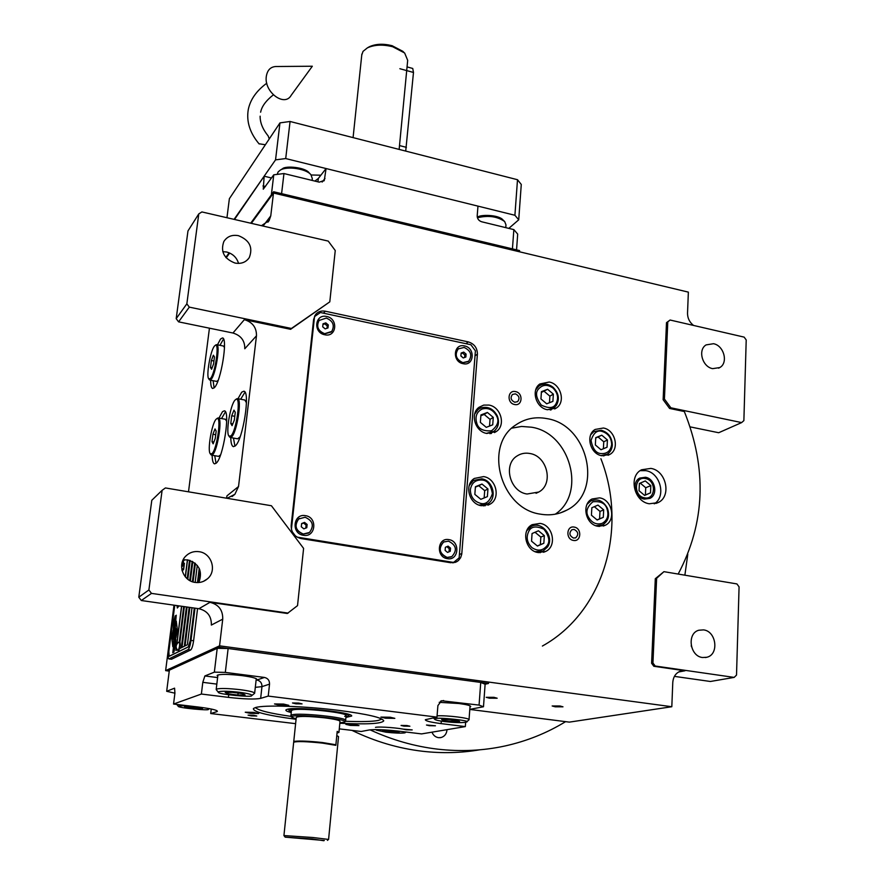 <?xml version="1.0" encoding="UTF-8"?>
<svg xmlns="http://www.w3.org/2000/svg" width="885" height="885" viewBox="0 0 885 885"><rect width="100%" height="100%" fill="white"/><g stroke="black" fill="none" stroke-linecap="round" stroke-linejoin="round"><path stroke-width="1.33" d="M555.26 514.196C586.81 493.277 570.062 432.953 531.575 427.212L521.597 426.448L511.917 428.13M644.446 499.107L649.878 498.388C658.418 494.704 655.022 478.575 645.453 477.258L639.789 478.077C631.436 481.894 634.943 497.868 644.446 499.107M650.895 468.408L641.614 469.758C628.206 476.008 633.959 501.773 649.291 503.775L657.953 502.647C671.859 496.75 666.394 470.577 650.895 468.408M693.541 325.437C689.537 322.262 687.534 318.18 687.523 313.213L688.364 292.127L273.487 193.018L251.34 223.352L273.487 193.018L270.766 215.863L269.14 220.542L261.473 225.686M189.313 307.128L178.593 321.852L232.954 333.014L244.36 319.651L290.612 329.308L329.795 301.851L335.249 250.521L328.235 241.096L201.891 211.935L198.782 213.893L186.846 303.843L189.313 307.128L291.419 328.468L329.795 301.851M244.36 319.651C252.579 322.184 256.617 327.572 256.473 335.802L238.53 486.518L234.901 494.284L227.091 498.299M151.49 593.392L141.312 600.517L198.915 608.714L209.955 602.331L287.326 613.482L297.526 605.628L303.599 548.39L271.418 505.744L165.429 487.945L162.11 490.323L148.89 589.974L151.49 593.392L288.156 613.095M209.955 602.331C218.672 604.488 222.931 610.097 222.732 619.146L219.557 645.84L165.628 670.631L174.002 605.163M655.199 666.018L734.163 677.401L736.519 675.089L739.075 586.855L736.906 583.923L663.938 571.666L656.626 578.303L652.942 662.987L655.199 666.018L653.86 666.283L685.001 670.775L680.93 671.018C676.018 672.677 673.297 676.505 672.777 682.479L671.815 706.728L219.557 645.84L488.586 682.058L488.487 683.463L485.113 684.227L483.487 706.75L469.802 709.372M653.86 666.283L651.603 663.263L655.298 578.713L663.938 571.666M678.175 574.055C705.212 522.98 707.259 468.796 684.326 411.525L669.569 408.439L663.13 399.688L666.494 322.649L670.1 320.027L667.777 321.886L664.425 399.035L670.863 407.797L741.641 422.587L718.686 432.732L690.112 426.869M461.815 553.501L477.402 354.133C477.292 347.871 474.272 343.8 468.331 341.909L325.348 311.221C321.355 310.502 318.113 311.575 315.624 314.452L313.622 319.374L291.176 525.48C291.11 532.427 294.395 536.786 301.044 538.556L450.664 562.727L456.771 561.698L458.474 560.482L460.631 557.694L461.738 554.242L461.815 553.501L459.403 554.541M603.382 428.019L595.163 429.446C585.228 434.911 590.096 454.082 601.877 455.753L609.71 454.492C619.954 449.226 615.274 429.8 603.382 428.019M599.587 497.868L592.076 498.985C581.124 504.085 585.605 524.761 598.039 526.298L605.13 525.325C616.425 520.491 612.143 499.494 599.587 497.868M540.071 523.4L532.184 524.661C520.867 530.038 525.358 551.078 538.191 552.55L545.591 551.477C557.307 546.399 553.059 524.982 540.071 523.4M483.597 476.595L474.338 478.442C463.961 484.626 468.984 504.162 481.407 505.722L490.157 504.118C500.976 498.211 496.186 478.265 483.597 476.595M488.985 405.076L483.686 405.109L479.017 407.299C469.758 413.76 475.112 431.758 486.85 433.462L496.374 431.471C506.032 425.22 500.866 406.879 488.985 405.076M549.22 382.032L539.872 383.968C530.712 390.031 535.945 407.985 547.428 409.733L556.377 408.007C565.869 402.133 560.813 383.891 549.22 382.032M540.669 514.185C550.05 515.745 558.723 514.406 566.721 510.169C603.658 492.403 588.558 424.844 546.853 418.605C535.447 416.47 525.126 418.572 515.878 424.9C483.122 445.332 500.512 509.174 540.669 514.185M640.176 470.654L645.762 470.643C660.321 472.678 666.494 496.651 654.247 503.83M229.68 253.033L226.184 257.812L229.68 253.033M230.753 437.566C230.908 443.086 231.781 446.117 233.375 446.648L235.233 445.918C242.955 440.287 250.632 391.137 243.817 391.225L241.716 392.166L237.976 398.726M212.146 455.222C212.267 460.499 213.053 463.375 214.513 463.862L216.128 463.231C223.219 458.098 230.609 410.706 224.336 410.839L222.5 411.669L218.949 418.074M210.641 380.24C210.663 385.285 211.338 388.039 212.666 388.493L214.424 387.597C221.007 381.579 228.087 337.76 222.478 337.948L220.531 339.043L217.467 344.818M188.505 491.817L209.435 328.191M290.612 329.308L291.419 328.468M256.473 335.802L244.78 348.756C244.924 340.714 240.986 335.47 232.954 333.014M226.483 498.2L226.991 495.821L238.53 486.518M222.732 619.146L211.36 625.064C211.559 616.248 207.411 610.794 198.915 608.714M555.205 706.805L552.163 705.976L559.962 705.987L562.982 706.816L555.205 706.805M489.482 698.21L486.208 697.314L493.896 697.314L497.16 698.221L489.482 698.21M671.815 706.728L569.332 722.127L469.802 709.427M167.685 670.896L165.628 670.631M674.414 676.372L710.378 681.483L734.163 677.401M652.942 662.987L651.603 663.263M656.626 578.303L655.298 578.713M670.863 407.797L669.569 408.439M664.425 399.035L663.13 399.688M667.777 321.886L666.494 322.649M741.641 422.587L743.876 420.629L746.21 339.951L744.141 337.119L670.1 320.027M455.587 560.78L453.651 562.749M314.794 315.68L317.339 314.651M589.1 501.319L589.908 501.352M599.543 526.464L600.107 525.856M529.507 526.652L530.856 526.686M540.193 552.727L541.144 551.742M472.015 480.478L473.575 480.367M484.958 505.866L485.987 504.649M476.683 409.733L477.944 409.567M491.219 433.562L491.96 432.488M537.25 386.723L538.003 386.656M551.012 409.943L551.443 409.29M687.789 554.287L684.879 575.184M234.945 446.162L233.452 438.064M240.665 399.235L244.979 392.21M216.028 463.32L214.745 455.687M221.538 418.55L225.443 411.857M214.115 387.918L213.119 380.716M219.945 345.316L223.529 339.021M222.777 251.661L226.615 252.004C232.744 253.674 236.726 257.48 238.563 263.409M178.593 321.852L176.192 318.666L187.974 230.941L198.782 213.893M182.985 561.212L183.151 559.884L187.664 559.884C199.169 563.69 202.908 571.234 198.859 582.518M141.312 600.517L138.79 597.198L151.8 500.291L162.11 490.323M238.43 235.675C249.57 240.134 253.187 247.435 249.271 257.601C245.986 262.314 241.229 264.139 235.023 263.055C224.049 258.796 220.321 251.617 223.839 241.516C227.124 236.472 231.992 234.525 238.43 235.675M186.846 303.843L176.192 318.666M199.025 551.687C211.626 553.092 217.212 570.847 207.499 578.779C203.981 581.799 199.877 583.005 195.198 582.418C182.963 581.135 177.044 564.221 185.916 555.979C189.567 552.461 193.937 551.023 199.025 551.687M148.89 589.974L138.79 597.198M691.229 645.641L691.484 646.725M703.52 629.888C716.408 631.171 719.317 654.48 706.872 657.256L702.557 657.522C689.758 656.338 686.66 633.284 698.829 630.231L703.52 629.888M713.509 343.712C723.963 345.548 728.532 362.883 719.759 367.574L712.646 368.647C702.259 366.899 697.579 349.73 706.13 344.896L713.509 343.712M600.882 458.707C628.051 527.748 604.189 611.789 542.394 646.039M175.606 634.49L175.971 637.565L177.42 630.142L176.27 621.181L175.418 622.797L175.462 628.107C176.115 628.66 176.159 630.795 175.606 634.49L176.082 637.222M176.314 621.204L175.119 628.25M175.507 628.118L175.595 628.118C176.237 628.682 176.292 630.806 175.739 634.512M174.367 605.218L168.404 651.88C167.929 656.062 168.084 658.418 168.847 658.938L188.085 649.645C189.279 648.594 190.253 645.508 190.994 640.408L193.594 640.762L197.576 608.515M193.594 640.762C192.853 645.862 191.879 648.937 190.662 649.988L171.557 659.225L168.902 658.949M190.054 560.448L187.697 579.166M184.235 606.623L179.777 641.968M178.449 650.575L178.681 650.608C180.164 647.566 180.573 644.689 179.909 641.979L184.357 606.634M187.819 579.255L190.175 560.493M185.065 645.895L189.877 607.42M193.063 581.943L195.375 563.446M182.022 647.422L187.1 607.033M190.375 580.881L192.797 561.643M176.082 650.398L176.369 648.196M176.9 643.992L181.668 606.258M185.385 576.931L187.543 559.873M189.744 607.409L184.921 645.973L187.388 644.734L192.001 607.73M195.154 582.407L197.278 565.393M179.135 641.946L178.316 642.444C175.617 645.032 175.462 647.72 177.863 650.497L178.084 650.53C179.566 647.488 179.976 644.612 179.312 641.902L183.693 606.546M187.2 578.757L189.523 560.293M194.423 608.072L190.364 640.729L188.428 646.88L169.168 656.294L168.836 651.581L174.754 605.274M194.291 608.05L190.231 640.718L188.284 646.869L169.289 656.261M199.214 568.413L197.455 582.584M195.253 563.347L192.93 581.91M186.967 607.01L181.879 647.488L184.301 646.271L189.18 607.32M192.676 561.577L190.253 580.814M192.388 581.733L194.744 562.926M179.633 648.616L181.281 647.798L186.414 606.933M176.27 647.853L175.938 650.464L177.221 649.822M187.41 559.851L185.264 576.788M181.547 606.236L176.723 644.302M189.733 580.538L192.145 561.311M174.367 632.089L175.141 638.97L173.792 652.289L175.341 646.481L175.794 639.767L174.765 631.293L176.248 615.197L174.732 620.982L174.367 632.089L175.274 638.981L174.002 651.791M173.748 632.775L174.279 639.977L172.796 652.798L174.268 647.09L174.887 638.373L173.969 630.397L175.219 615.816L173.737 621.513L173.327 629.246L174.411 639.999L173.006 652.289M173.106 630.286L171.679 637.609L172.796 646.681L173.637 645.088L173.604 639.711C172.951 639.147 172.907 637.012 173.46 633.317L173.106 630.286M177.254 605.628L177.332 607.995L179.013 605.882M178.792 605.849L177.442 607.453L177.476 605.661M182.177 570.913L183.66 569.409L182.078 570.515M181.945 569.984L183.748 568.712L184.146 565.603L183.549 568.38L181.868 569.575M184.235 564.918L182.199 566.367L184.235 564.918M183.405 561.533L182.354 565.172L184.379 563.712L183.538 563.845L183.405 561.533L182.498 565.061M182.974 560.238L182.841 561.311L184.888 559.718M183.472 562.174L182.631 564.497L183.295 562.075L183.405 564.055L182.631 564.497M183.814 559.796L183.118 560.636L183.217 559.873M199.324 568.635L197.587 582.584M190.994 640.408L194.999 608.15M198.174 582.562L199.778 569.697M174.732 620.982L174.5 632.111M175.274 619.644L174.865 621.005M175.717 616.502L175.407 619.666M176.181 615.717L175.85 616.524M175.141 616.347L173.869 621.535L173.88 632.797M173.128 630.64L171.812 637.631L172.885 646.669M177.122 606.203L177.155 606.999M183.649 569.52L182.1 570.615M184.124 565.725L183.682 568.402L181.901 569.741M184.279 564.519L182.343 566.267M184.434 563.314L183.538 563.845M183.947 559.785L183.118 560.636M370.085 729.848C392.088 740.004 414.611 746.431 437.655 749.153C460.631 751.774 483 750.734 504.738 746.033C526.641 741.21 546.919 733.079 565.592 721.651M479.836 749.794C461.107 753.002 441.991 753.489 422.477 751.254C398.35 748.433 374.853 741.475 351.998 730.39M447.002 729.66C446.693 733.731 444.746 736.353 441.173 737.515L438.573 737.681C435.453 737.172 433.263 735.335 431.991 732.16M529.794 453.485C547.339 455.941 553.966 484.139 538.755 492.038L527.062 494.018C509.804 491.772 502.757 464.271 517.194 455.886C520.988 453.463 525.192 452.666 529.794 453.485M470.344 489.682C470.521 496.839 473.917 501.397 480.522 503.333C485.688 504.826 489.648 501.607 492.414 493.653C490.876 484.947 487.502 480.422 482.281 480.057C475.588 479.593 471.605 482.801 470.344 489.682M479.095 505.114L487.724 503.775C497.514 498.399 493.166 480.334 481.75 478.829L473.375 480.5L469.205 485.577M471.683 481.894L470.787 482.104M487.956 488.985L481.982 484.051L475.422 486.728L474.836 494.372L480.832 499.317L487.381 496.618L487.956 488.985L484.692 490.644L478.752 485.732L475.389 487.104M481.982 484.051L478.752 485.732M484.15 497.945L484.692 490.644M531.885 547.594C537.704 551.466 542.715 550.868 546.93 545.813C550.204 541.885 549.231 536.365 543.998 529.274C536.387 525.745 531.387 526.309 528.965 530.978C525.878 536.974 526.852 542.516 531.885 547.594M535.193 551.676L543.136 550.968L547.439 547.107C554.939 536.841 541.52 520.148 530.978 526.641L526.697 530.823M538.456 530.779L532.062 533.533L531.553 541.189L537.46 546.056L543.844 543.268L544.33 535.646L538.456 530.779M544.33 535.646L540.835 537.062L535.016 532.261M543.844 543.268L540.348 544.662L540.835 537.062M537.35 545.968L540.348 544.662M602.254 523.323C607.564 520.17 609.101 515.225 606.889 508.51C605.174 503.255 600.506 501.01 592.895 501.784C587.087 506.784 585.516 511.729 588.193 516.619C591.634 522.858 596.324 525.093 602.254 523.323M595.948 525.734L602.574 524.882C608.338 521.21 609.953 515.667 607.409 508.255C603.26 500.777 597.707 498.355 590.737 500.998L587.087 504.284M591.844 507.747L591.423 515.214L597.165 520.004L603.293 517.338L603.692 509.893L597.972 505.103L591.844 507.747M603.692 509.893L599.986 511.408L594.333 506.674M603.293 517.338L599.587 518.82L599.986 511.408M597.054 519.915L599.587 518.82M611.668 444.48C611.358 437.71 608.128 433.351 601.999 431.404C597.198 429.867 593.558 432.876 591.069 440.42C592.662 448.795 595.904 453.164 600.793 453.551C607.033 454.027 610.65 451.007 611.668 444.48M601.147 455.587L607.099 454.27C610.263 452.29 612 449.237 612.32 445.111C612.022 437.389 608.36 432.433 601.346 430.276L593.901 431.559L590.771 434.679M595.339 444.945L600.992 449.735L607.044 447.235L607.431 439.978L601.789 435.199L595.738 437.666L595.339 444.945M601.789 435.199L595.716 438.031M607.431 439.978L603.758 441.792L598.138 437.035M603.382 448.75L603.758 441.792M553.014 388.05C547.395 384.145 542.527 384.499 538.412 389.123C535.182 392.741 536.133 398.062 541.266 405.065C548.711 408.693 553.59 408.317 555.891 403.925C558.833 398.327 557.882 393.04 553.014 388.05M547.505 409.755L553.789 407.952L556.388 405.33C559.796 398.98 558.712 392.973 553.125 387.32C548.213 383.581 543.456 383.194 538.832 386.148L535.757 389.82M546.687 403.803L552.893 401.381L553.357 394.135L547.627 389.278L541.421 391.668L540.945 398.936L546.687 403.803M547.627 389.278L541.366 392.431M553.357 394.135L549.895 396.17L544.198 391.347M549.474 402.719L549.895 396.17M482.137 409.003C476.484 411.979 474.758 416.879 476.949 423.716C478.674 429.048 483.531 431.404 491.529 430.785C497.647 425.895 499.35 420.994 496.651 416.083C493.199 409.799 488.365 407.432 482.137 409.003M486.319 433.351L493.863 431.371C498.487 427.455 499.638 422.322 497.326 415.961C493.443 408.759 487.945 406.082 480.854 407.919L478.132 409.456L474.659 414.114M492.724 424.822L493.277 417.388L487.392 412.454L480.92 414.943L480.356 422.388L486.263 427.333L492.724 424.822M493.277 417.388L490.036 419.357L484.172 414.457L480.865 415.729M489.538 426.061L490.036 419.357M487.392 412.454L484.172 414.457M514.605 404.511C506.618 403.217 507.603 389.632 515.512 391.59C523.455 392.896 522.526 406.414 514.605 404.511M515.358 393.847L512.459 394.467C510.114 397.73 510.877 400.33 514.76 402.244L517.614 401.646C520.004 398.394 519.252 395.794 515.358 393.847M574.221 527.095C582.098 528.146 581.301 542.085 573.436 540.425C565.526 539.374 566.367 525.38 574.221 527.095M573.58 538.08L575.748 537.781C578.845 534.485 578.292 531.697 574.088 529.429L571.865 529.75C568.812 533.047 569.376 535.834 573.58 538.08M271.507 177.985L264.161 176.203L234.514 219.458M314.883 181.093L318.323 178.46L317.947 181.834M326.078 168.548L324.297 180.396L319.264 182.155L283.952 173.548L281.596 193.649L512.437 248.873L513.853 229.613L481.628 221.759C478.73 220.752 477.258 218.75 477.203 215.752L477.977 206.128L326.078 168.548L318.323 178.46M264.161 176.203L263.265 189.202L273.764 174.81L271.363 194.855L250.709 223.208L273.631 191.746L273.487 193.018L519.473 251.782L519.561 250.577L273.631 191.746M229.149 252.8L225.808 257.38L229.149 252.8M516.552 249.858L517.692 234.094L513.853 229.613M273.764 174.81L283.952 173.548M277.436 173.869L278.122 171.911L280.423 170.02C287.371 165.871 306.177 168.769 310.923 174.688L312.305 178.582L312.106 180.407M281.153 169.666L282.448 168.792C285.545 165.44 305.469 167.32 309.164 172.885L310.403 174.157M477.435 217.754C488.321 215.143 497.403 216.405 504.682 221.549L505.988 224.912L505.777 227.644M477.325 217.345C479.57 214.38 498.62 214.524 502.934 219.889L504.184 221.073M296.066 719.295C266.949 715.423 252.734 711.828 253.431 708.52L255.455 707.569C263.818 704.759 304.595 706.075 339.01 710.412C367.618 714.173 382.53 717.646 383.747 720.844C381.701 723.753 367.054 724.549 339.829 723.233M255.809 707.978L255.256 707.624M174.909 693.187L166.679 691.296L169.367 670.155L217.212 648.318L228.131 648.506L480.732 682.423L485.113 684.227M339.287 728.875L361.213 731.486L369.145 729.981C375.129 729.262 384.997 729.649 398.737 731.154L421.581 733.908L465.333 726.596L465.654 722.293M295.612 723.664L210.707 713.542L211.25 709.029M217.212 648.318L214.358 672.146L204.877 675.952L202.798 682.335L201.382 694.039L228.407 697.369L228.706 694.813M166.679 691.296L174.577 688.165L174.92 693.143L173.548 704.051L201.382 694.039M228.131 648.506L225.321 672.401L214.358 672.146M225.321 672.401L264.46 677.445C267.901 678.253 269.593 680.488 269.538 684.138L268.232 696.086L436.969 717.127L437.898 705.599L441.493 700.743L479.073 705.102L480.732 682.423M483.487 706.75L479.073 705.102M406.348 729.804L412.189 729.904L403.549 729.14L406.348 729.804M429.313 725.711L435.442 725.8L426.481 725.025L429.313 725.711M469.979 707.049L470.709 706.606C470.743 705.611 466.871 704.582 459.094 703.531L439.203 702.325M465.333 726.596L441.117 723.609C430.652 722.248 425.386 720.954 425.331 719.715L436.969 717.127M295.911 703.807L302.062 703.896L298.665 703.066L292.504 702.978L295.911 703.807M251.296 715.888L256.794 716.009L253.586 715.268L248.077 715.157L251.296 715.888M403.914 726.12L409.877 726.231L407.023 725.545L401.06 725.446L403.914 726.12M268.232 696.086L260.655 698.376C254.891 699.482 244.138 699.139 228.407 697.369M173.548 704.051L198.848 707.093C210.951 708.653 217.135 710.058 217.389 711.33L216.703 711.717L216.836 710.644M210.707 713.542L216.703 711.717M279.66 705.201L288.798 705.334L283.665 704.084L274.505 703.94L279.66 705.201M250.212 713.354L258.674 713.531L253.73 712.381L245.245 712.215L250.212 713.354M350.327 725.412L358.956 725.578L354.531 724.549L345.88 724.372L350.327 725.412M385.506 718.211L394.843 718.355L390.274 717.237L380.926 717.093L385.506 718.211M256.13 679.99L256.927 679.514C256.805 678.264 251.882 676.97 242.136 675.62C228.076 674.049 219.734 673.983 217.124 675.41L217.765 676.228M255.522 707.546C257.989 710.401 269.859 713.354 291.132 716.396C269.859 713.354 257.989 710.401 255.522 707.546C257.989 710.401 269.859 713.354 291.132 716.396M345.216 721.275C361.755 721.861 372.729 721.585 378.16 720.445C372.729 721.585 361.755 721.861 345.216 721.275C361.755 721.861 372.729 721.585 378.16 720.445L381.358 719.328M345.891 717.481L351.666 716.031C353.447 712.414 295.734 706.374 287.171 709.327L286.032 709.814L287.171 709.327C295.734 706.374 353.447 712.414 351.666 716.031C353.447 712.414 295.734 706.374 287.171 709.327L286.032 709.814C285.269 710.578 287.005 711.485 291.242 712.547C287.005 711.485 285.269 710.578 286.032 709.814C285.269 710.578 287.005 711.485 291.242 712.547M345.958 716.784L348.082 716.197C355.051 713.221 298.931 706.872 290.346 709.715L289.152 710.622L290.346 709.715C298.931 706.872 355.051 713.221 348.082 716.197C355.051 713.221 298.931 706.872 290.346 709.715L289.152 710.622L288.222 709.106M291.32 711.85L289.152 710.622M344.696 716.363L346.068 715.722C349.321 712.801 300.037 707.48 292.559 709.98L291.453 710.555L292.559 709.98C300.037 707.48 349.321 712.801 346.068 715.722C349.321 712.801 300.037 707.48 292.559 709.98L291.453 710.555L290.955 715.677M169.245 671.118L167.685 670.918L219.38 647.322L488.487 683.463M219.38 647.322L219.557 645.84L167.851 669.613L167.685 670.918M377.353 729.627L376.402 730.147L385.926 732.183C394.356 733.101 400.529 733.344 404.445 732.924L405.175 732.714L403.98 731.784M405.795 729.727C400.097 727.99 379.499 726.386 375.472 727.359M389.345 730.313L382.574 730.291L384.134 731.264L399.135 732.282L397.653 731.309L389.345 730.313M392.376 732.249L392.509 730.689M384.134 731.264L384.223 730.302M444.646 721.596C453.839 722.625 460.742 722.868 465.388 722.348L466.373 722.072C473.254 720.689 435.885 716.983 435.796 718.664L434.712 719.339C435.719 720.136 439.026 720.888 444.646 721.596M466.616 721.861L469.028 719.804C470.787 718.166 447.434 715.246 437.079 715.832M449.326 719.372L441.637 719.394L442.987 720.534L459.614 721.629L458.353 720.501L449.326 719.372M451.947 721.64L452.091 719.715M442.987 720.534L443.086 719.394M239.459 692.291C229.226 691.152 222.334 690.942 218.772 691.683L218.329 692.247C217.279 694.36 253.497 697.524 251.451 695.743L251.738 695.632C252.59 694.636 248.497 693.519 239.459 692.291M252.015 695.411L254.637 693.276C254.515 692.158 249.747 690.964 240.344 689.703C228.595 688.375 220.73 688.143 216.748 689.017L216.305 689.747M237.888 695.068L245.079 694.946L242.401 693.597L232.423 692.347L225.221 692.479L228.009 693.84L237.888 695.068L238.12 693.055M228.009 693.84L228.175 692.424M185.507 705.489L178.195 706.197C176.9 707.878 210.486 710.909 208.318 709.361L207.521 708.332M196.149 708.719L202.499 708.664L199.833 707.513L184.39 706.484L187.133 707.635L196.149 708.719L196.348 707.093M187.133 707.635L187.288 706.462M337.041 733.023L338.944 732.448L337.196 731.386L335.891 744.772L322.383 742.526C309.053 741.11 299.805 740.712 294.628 741.32L293.798 741.951M345.604 720.534C348.856 717.702 299.528 712.414 292.05 714.826L290.944 715.379M339.873 722.857L344.885 721.983C349.486 719.295 299.949 713.885 292.393 716.275L291.265 716.927L296.11 718.919M338.955 732.282L340.006 721.419C339.917 720.335 334.862 719.151 324.839 717.857C308.865 716.175 299.351 715.987 296.276 717.292L296.265 717.469M368.337 47.325L369.454 46.695C375.782 43.841 383.327 43.509 392.088 45.699L402.763 51.286M361.766 54.992L363.027 51.374L367.386 47.867C374.466 44.67 382.906 44.294 392.708 46.75L404.644 52.989L407.686 60.346L399.135 149.41M405.717 151.092L413.483 72.459L412.742 68.466L407.056 66.895M508.798 228.385L518.721 219.812L514.904 215.265L285.711 158.559L275.545 159.864L234.071 219.358M477.236 215.287L477.236 216.88M311.188 174.987L320.868 175.208M275.545 159.864L279.97 122.882L229.37 198.694L226.958 217.721M518.721 219.812L521.276 184.456L517.504 179.721L290.07 121.477L285.711 158.559M514.904 215.265L517.504 179.721M279.97 122.882L290.07 121.477M223.418 346.024L224.48 347.517M218.141 380.417L216.593 381.391L209.889 380.085M215.785 344.995L216.703 344.663C220.575 344.564 215.63 375.107 211.072 379.433L209.833 380.074L209.192 379.51M208.749 378.835C205.928 376.147 210.497 350.183 214.535 345.991L215.254 345.36C219.779 342.152 215.155 373.968 210.409 378.548L208.749 378.835L209.336 379.731M213.362 355.217L211.382 360.505L210.497 367.496L211.581 369.244L213.573 363.956L214.458 356.92L213.362 355.217M211.382 360.505L213.949 361.014M210.497 367.496L212.123 367.817M225.354 419.258L226.693 421.304M220.542 454.912L218.562 456.361L211.559 455.122M217.267 418.373L218.352 417.963C222.688 417.886 217.533 450.93 212.61 454.636L211.471 455.1L210.752 454.47M210.287 453.784C207.112 450.731 211.902 422.82 216.228 419.147L216.781 418.716C221.825 415.153 217.046 449.724 211.924 453.717L210.287 453.784L210.907 454.702M215.011 428.937L212.931 434.236L212.002 441.659L213.152 443.839L215.243 438.54L216.172 431.061L215.011 428.937M212.931 434.236L215.708 434.745M212.002 441.659L213.871 442.002M244.835 400.031L246.439 402.775M240.112 436.825L237.623 438.816L230.332 437.489M236.306 399.113L237.556 398.637C242.247 398.615 236.903 432.865 231.549 436.947L230.233 437.478L229.403 436.736M228.95 436.051C225.531 432.71 230.52 403.947 235.211 399.931L235.841 399.434C241.339 395.595 236.428 431.581 230.819 435.984L228.95 436.051L229.591 437.013M233.961 410.142L231.726 415.751L230.786 423.484L232.08 425.674L234.326 420.065L235.266 412.266L233.961 410.142M231.726 415.751L234.779 416.315M230.786 423.484L232.799 423.86M644.501 497.812C655.774 500.346 656.659 480.212 645.397 478.553C634.136 475.909 633.151 496.175 644.501 497.812M644.612 495.423L650.508 492.868L650.829 485.622L645.287 480.931L639.39 483.464L639.047 490.721L644.612 495.423M650.508 492.868L645.397 494.936L645.729 487.735L640.242 483.099M644.501 495.334L645.397 494.936M650.829 485.622L645.729 487.735M297.083 537.118L453.585 562.44L459.149 557.827L475.411 350.836L470.886 344.741L320.403 312.516L314.54 316.587L291.408 529.33M453.585 562.44L452.611 562.849M292.172 531.631L295.435 535.956M326.72 316.52C314.905 313.533 312.814 332.694 324.773 334.762C336.61 337.661 338.59 318.6 326.72 316.52M305.502 515.678C293.201 513.123 290.944 533.732 303.411 535.281C315.746 537.737 317.87 517.26 305.502 515.678M464.525 345.947C453.43 343.115 451.881 361.777 463.087 363.691C474.194 366.434 475.643 347.871 464.525 345.947M448.905 539.629C437.378 537.217 435.708 557.229 447.367 558.667C458.906 560.979 460.465 541.089 448.905 539.629M308.577 533.08L303.146 534.131C295.435 530.779 293.909 525.756 298.555 519.064L298.721 518.953C294.074 525.646 295.601 530.679 303.312 534.031L309.484 532.46C314.341 525.778 312.881 520.712 305.104 517.238L298.721 518.953M299.44 518.411L298.555 519.064M307.128 524.462L304.551 522.393L301.63 523.555L301.287 526.785L303.865 528.854L306.785 527.692L307.128 524.462L306.11 525.093L303.544 523.024L301.608 523.798M304.551 522.393L303.544 523.024M305.79 528.091L306.11 525.093M451.029 557.008L446.947 557.528C439.115 553.634 437.953 548.49 443.451 542.118L443.662 542.018C438.152 548.401 439.325 553.545 447.157 557.439L451.804 556.632C457.479 550.293 456.361 545.127 448.474 541.133L443.662 542.018M444.215 541.72L443.451 542.118M450.52 548.125L448.075 546.134L445.376 547.284L445.122 550.415L447.567 552.417L450.266 551.266L450.52 548.125L449.259 548.689L446.814 546.698L445.376 547.317M448.075 546.134L446.814 546.698M449.005 551.798L449.259 548.689M331.2 332.019L324.496 333.855C317.803 331.045 315.956 326.631 318.932 320.613L319.098 320.447C316.122 326.465 317.969 330.879 324.662 333.7L331.764 331.433C334.873 325.415 333.07 320.967 326.322 318.08L319.098 320.447M319.485 320.027L318.932 320.613M328.291 324.928L325.813 322.87L323.014 323.81L322.693 326.819L325.171 328.888L327.97 327.937L328.291 324.928L327.273 325.923L324.806 323.866L322.948 324.496M325.813 322.87L324.806 323.866M327.03 328.258L327.273 325.923M468.077 361.688L462.678 362.795C455.808 359.553 454.259 354.985 458.032 349.066L458.231 348.911C454.47 354.83 456.018 359.41 462.877 362.651L468.641 361.246C472.524 355.35 471.008 350.748 464.105 347.44L458.231 348.911M458.585 348.624L458.032 349.066M466.085 354.088L463.729 352.108L461.14 353.049L460.897 355.969L463.264 357.96L465.853 357.02L466.085 354.088L464.846 354.996L462.49 353.015L461.096 353.524M463.729 352.108L462.49 353.015M464.647 357.452L464.846 354.996M260.135 116.178C260.024 122.628 262.701 129.221 268.177 135.958L269.25 138.934M275.7 66.519L312.328 66.231L291.187 95.292C284.55 107.494 263.73 91.852 266.33 76.298C267.347 70.18 270.467 66.917 275.7 66.519L275.998 66.519M265.367 144.753L258.984 143.757M293.654 742.382L293.676 742.238C296.729 741.165 306.276 741.453 322.328 743.09L335.846 745.325L336.787 735.557L338.535 736.597L328.589 839.389M323.755 840.728L312.361 838.969L285.158 837.144L324.319 840.496M328.578 839.434L312.925 837.509L283.93 835.562L285.158 837.144M294.074 837.818L318.688 840.031L294.074 837.818M327.428 840.374L328.501 839.456M296.088 838.006L316.553 839.854L296.088 838.006M312.427 839.445L299.849 838.438L312.427 839.445M270.766 215.863L263.918 224.956M685.001 670.775L678.618 671.981M475.024 355.836L477.402 354.133M323.412 313.168L325.348 311.221M465.952 343.679L468.331 341.909M169.079 658.905L171.557 659.225M188.085 649.645L190.662 649.988M262.978 185.939L265.434 186.525M322.14 182.056L324.994 178.449M440.487 701.219L443.662 700.544M441.117 723.609L441.305 721.131M216.836 684.105L202.798 682.335M217.61 677.578L204.877 675.952M264.46 677.445L256.097 680.266M269.538 684.138L261.96 686.627L255.3 687.346M256.96 680.045C260.345 680.842 262.015 683.032 261.96 686.627L260.655 698.376M406.392 147.341L399.511 145.582M413.483 72.459L399.865 68.709M657.953 502.647L655.918 503.443M267.923 222.157L269.14 220.542M232.058 496.551L234.901 494.284M456.771 561.698L454.945 562.462M609.71 454.492L608.061 455.277M605.13 525.325L603.327 526.033M545.591 551.477L543.523 552.284M490.157 504.118L487.989 505.169M496.374 431.471L494.461 432.588M556.377 408.007L554.696 408.97M566.721 510.169L560.305 512.924M718.587 368.182L719.759 367.574M247.855 259.449L249.271 257.601M203.506 581.334L207.499 578.779M705.334 657.566L706.872 657.256M178.549 650.63L177.985 650.552M439.856 737.725L441.173 737.515M536.056 493.299L538.755 492.038M483.321 505.921L485.754 504.738M471.019 481.75L473.375 480.5M528.599 527.648L530.978 526.641M538.821 552.638L541.255 551.698M588.569 501.928L590.737 500.998M598.714 526.398L600.937 525.524M591.921 432.577L593.901 431.559M603.57 455.952L605.606 454.99M550.238 409.987L552.262 408.826M536.852 387.365L538.832 386.148M489.914 433.694L492.137 432.389M475.986 410.806L478.132 409.456M575.748 537.781L575.173 538.003M324.297 180.396L323.855 180.96M277.37 174.356L277.503 173.272M282.448 168.792L280.423 170.02M348.38 715.865L349.498 714.637M405.363 732.559L405.994 732.028M470.068 705.854L469.039 719.627M434.712 719.339L433.407 717.801M217.92 674.934L216.206 689.371M256.274 678.695L254.659 693.099M218.329 692.247L216.25 689.669M178.195 706.197L176.779 704.438M208.716 709.117L209.314 708.642M345.626 720.313L346.09 715.489M291.265 716.927L290.911 715.5M345.006 721.717L345.515 720.656M293.731 741.685L296.276 717.292M369.454 46.695L367.386 47.867M402.752 51.275L403.715 52.149M361.865 54.062L353.082 137.618M216.703 344.663L223.474 346.035M215.254 345.36L216.128 344.763M218.352 417.963L225.432 419.269M216.781 418.716L217.688 418.063M237.556 398.637L244.924 400.042M235.841 399.434L236.793 398.759M259.183 143.989C249.902 133.027 246.262 121.555 248.276 109.574C250.3 99.585 256.462 90.801 266.772 83.212M260.632 112.207C261.739 106.421 265.965 100.647 273.321 94.894M293.676 742.238L283.93 835.562"/></g></svg>
